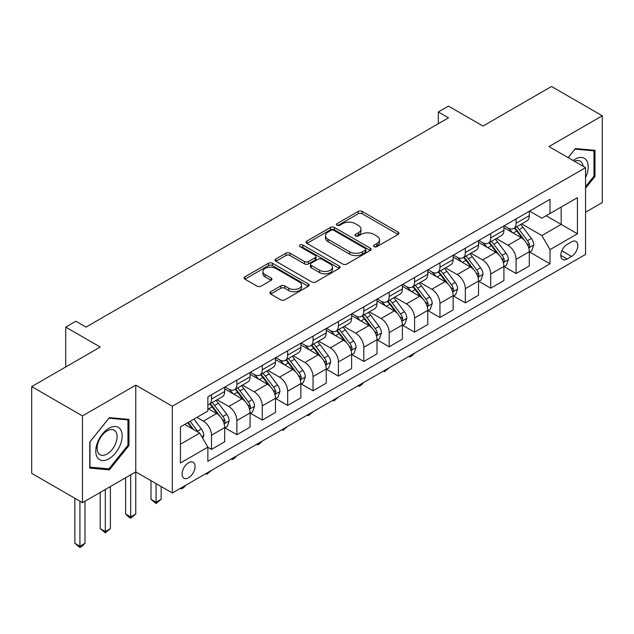 <?xml version="1.0" encoding="UTF-8"?>
<svg xmlns="http://www.w3.org/2000/svg" width="634" height="634" viewBox="0 0 634 634"><rect width="100%" height="100%" fill="white"/><g stroke="black" fill="none" stroke-linecap="round" stroke-linejoin="round"><path stroke-width="0.95" d="M374.115 246.658A1.973 1.141 0 0 0 376.905 246.658L398.089 234.437A2.821 1.625 0 0 0 398.913 233.28A2.821 1.625 0 0 0 398.089 232.131L362.204 211.423A2.821 1.625 0 0 0 358.218 211.423L337.042 223.643A1.973 1.141 0 0 0 336.464 224.452A1.973 1.141 0 0 0 337.042 225.26A1.973 1.141 0 0 0 339.832 225.26L342.574 223.675A9.019 5.207 0 0 1 355.333 223.675L358.321 225.403A9.019 5.207 0 0 1 360.96 229.08A9.019 5.207 0 0 1 358.321 232.765L355.579 234.35A1.973 1.141 0 0 0 355 235.151A1.973 1.141 0 0 0 355.579 235.959A1.973 1.141 0 0 0 358.368 235.959L361.111 234.374A9.019 5.207 0 0 1 373.87 234.374L376.858 236.102A9.019 5.207 0 0 1 379.497 239.787A9.019 5.207 0 0 1 376.858 243.472L374.115 245.049A1.973 1.141 0 0 0 373.537 245.857A1.973 1.141 0 0 0 374.115 246.658L374.115 245.049M188.567 477.759A9.193 5.302 120 0 0 194.567 469.659A9.193 5.302 120 0 0 193.156 462.297A9.193 5.302 120 0 0 188.567 462.757A9.193 5.302 120 0 0 182.56 470.848A9.193 5.302 120 0 0 183.971 478.21A9.193 5.302 120 0 0 188.567 477.759M270.718 291.743A2.821 1.625 0 0 0 269.894 292.892A2.821 1.625 0 0 0 270.718 294.041L280.783 299.858A2.821 1.625 0 0 0 284.777 299.858L308.29 286.275A2.821 1.625 0 0 0 309.115 285.126A2.821 1.625 0 0 0 308.29 283.977L272.414 263.261A2.821 1.625 0 0 0 268.428 263.261L244.906 276.836A2.821 1.625 0 0 0 244.082 277.993A2.821 1.625 0 0 0 244.906 279.142L257.071 286.164A2.821 1.625 0 0 0 261.057 286.164L271.122 280.347A2.821 1.625 0 0 0 271.946 279.198A2.821 1.625 0 0 0 271.122 278.049L265.091 274.57A7.537 4.351 0 0 1 262.88 271.487A7.537 4.351 0 0 1 267.54 267.469A7.537 4.351 0 0 1 275.75 268.412L299.375 282.051A7.537 4.351 0 0 1 301.578 285.126A7.537 4.351 0 0 1 296.926 289.144A7.537 4.351 0 0 1 288.708 288.201L284.777 285.934A2.821 1.625 0 0 0 280.783 285.934L270.718 291.743L270.718 294.041M585.547 212.224L602.3 202.547L602.3 115.792L551.532 86.486L483.005 126.047L448.484 106.124L438.332 111.98L448.484 117.845L86.018 327.112L75.866 321.248L65.714 327.112L65.714 366.967M82.468 415.92L82.468 502.675L135.771 471.894L135.771 385.139L82.468 415.92L31.7 386.605L100.235 347.044L65.714 327.112M135.771 385.139L172.321 406.243L585.547 167.669L585.547 254.424L172.321 492.998L172.321 406.243M602.3 115.792L548.996 146.565L585.547 167.669M342.772 264.069A2.821 1.625 0 0 0 346.758 264.069L370.28 250.485A2.821 1.625 0 0 0 371.104 249.336A2.821 1.625 0 0 0 370.28 248.187L334.403 227.471A2.821 1.625 0 0 0 330.417 227.471L306.896 241.055A2.821 1.625 0 0 0 306.071 242.204A2.821 1.625 0 0 0 306.896 243.353L342.772 264.069M300.809 247.086A1.973 1.141 0 0 1 302.814 247.363L302.814 245.025L339.285 266.082A2.821 1.625 0 0 1 340.109 267.231A2.821 1.625 0 0 1 339.285 268.38L315.764 281.964A2.821 1.625 0 0 1 311.777 281.964L275.901 261.248L275.901 258.949A2.821 1.625 0 0 0 275.077 260.099A2.821 1.625 0 0 0 275.901 261.248M275.901 258.949L285.966 253.132A2.821 1.625 0 0 1 289.952 253.132L304.502 261.533A2.821 1.625 0 0 0 308.489 261.533L315.169 257.681A2.821 1.625 0 0 0 315.994 256.532A2.821 1.625 0 0 0 315.169 255.375L300.025 246.634A1.973 1.141 0 0 1 299.446 245.826A1.973 1.141 0 0 1 300.659 244.772A1.973 1.141 0 0 1 302.814 245.025M82.468 502.675L31.7 473.36L31.7 386.605M571.535 241.879L567.065 244.462A8.9 5.143 120 0 0 561.256 252.308A8.9 5.143 120 0 0 562.62 259.441A8.9 5.143 120 0 0 567.065 258.997L571.535 256.421A8.9 5.143 120 0 0 577.352 248.576A8.9 5.143 120 0 0 575.989 241.443A8.9 5.143 120 0 0 571.535 241.879M529.604 211.106L541.888 218.199L550.011 213.507L550.011 199.322L207.857 396.868L207.857 411.054L180.444 426.88L180.444 462.986L207.857 447.16L207.857 461.346L550.011 263.807L550.011 249.622L541.888 235.547L521.695 223.889M550.011 213.507L577.423 197.681L577.423 233.787L550.011 249.622M130.691 474.826L130.691 516.916L135.771 513.984L135.771 471.894L172.321 492.998M438.332 111.98L438.332 123.709M546.151 215.734L561.177 224.412L561.177 207.064L577.423 197.681M541.888 235.547L561.177 224.412L577.423 233.787M180.444 444.228L199.734 433.093L184.708 424.415M207.857 447.279L211.51 449.387L211.51 435.201A11.483 6.633 -120 0 0 203.387 421.134L196.889 417.386M211.51 449.387L224.705 441.771L224.705 427.585A11.483 6.633 -120 0 0 216.59 413.511L207.857 408.47M225.015 427.879L236.894 434.734L236.894 420.548A11.483 6.633 -120 0 0 228.771 406.481L217.105 399.745M236.894 434.734L250.089 427.11L250.089 412.924A11.483 6.633 -120 0 0 241.966 398.857L224.705 388.896M250.398 413.217L262.278 420.08L262.278 405.895A11.483 6.633 -120 0 0 254.155 391.828L242.489 385.092M262.278 420.08L275.473 412.457L275.473 398.271A11.483 6.633 -120 0 0 267.35 384.204L250.089 374.242M275.782 398.564L287.662 405.427L287.662 391.241A11.483 6.633 -120 0 0 279.539 377.167L267.873 370.438M287.662 405.427L300.857 397.803L300.857 383.618A11.483 6.633 -120 0 0 292.734 369.551L275.473 359.581M301.158 383.911L313.037 390.774L313.037 376.588A11.483 6.633 -120 0 0 304.914 362.513L293.257 355.785M313.037 390.774L326.241 383.15L326.241 368.964A11.483 6.633 -120 0 0 318.117 354.897L300.857 344.928M326.542 369.257L338.421 376.113L338.421 361.927A11.483 6.633 -120 0 0 330.298 347.86L318.64 341.132M338.421 376.113L351.624 368.497L351.624 354.311A11.483 6.633 -120 0 0 343.501 340.244L326.241 330.274M351.925 354.604L363.805 361.459L363.805 347.273A11.483 6.633 -120 0 0 355.682 333.207L344.024 326.47M363.805 361.459L377.008 353.843L377.008 339.658A11.483 6.633 -120 0 0 368.885 325.583L351.624 315.621M377.309 339.951L389.189 346.806L389.189 332.62A11.483 6.633 -120 0 0 381.066 318.553L369.4 311.817M389.189 346.806L402.384 339.19L402.384 325.004A11.483 6.633 -120 0 0 394.261 310.929L377.008 300.968M402.693 325.297L414.573 332.153L414.573 317.967A11.483 6.633 -120 0 0 406.449 303.9L394.784 297.164M414.573 332.153L427.768 324.529L427.768 310.343A11.483 6.633 -120 0 0 419.645 296.276L402.384 286.314M428.077 310.636L439.956 317.499L439.956 303.314A11.483 6.633 -120 0 0 431.833 289.247L420.168 282.51M439.956 317.499L453.151 309.875L453.151 295.69A11.483 6.633 -120 0 0 445.028 281.623L427.768 271.661M453.453 295.983L465.332 302.846L465.332 288.66A11.483 6.633 -120 0 0 457.217 274.585L445.551 267.857M465.332 302.846L478.535 295.222L478.535 281.036A11.483 6.633 -120 0 0 470.412 266.969L453.151 257M478.836 281.33L490.716 288.185L490.716 273.999A11.483 6.633 -120 0 0 482.593 259.932L470.935 253.204M490.716 288.185L503.919 280.569L503.919 266.383A11.483 6.633 -120 0 0 495.796 252.316L478.535 242.346M504.22 266.676L516.1 273.531L516.1 259.346A11.483 6.633 -120 0 0 507.977 245.279L496.319 238.55M516.1 273.531L529.303 265.915L529.303 251.73A11.483 6.633 -120 0 0 521.18 237.663L503.919 227.693M504.22 225.759L507.977 227.931A11.483 6.633 -120 0 0 513.722 228.502A11.483 6.633 -120 0 0 516.1 223.239L516.1 218.904M478.836 240.413L482.593 242.584A11.483 6.633 -120 0 0 488.339 243.155A11.483 6.633 -120 0 0 490.716 237.893L490.716 233.558M453.453 255.066L457.217 257.238A11.483 6.633 -120 0 0 462.955 257.808A11.483 6.633 -120 0 0 465.332 252.546L465.332 248.211M428.077 269.719L431.833 271.891A11.483 6.633 -120 0 0 437.571 272.462A11.483 6.633 -120 0 0 439.956 267.199L439.956 262.864M402.693 284.381L406.449 286.544A11.483 6.633 -120 0 0 412.195 287.115A11.483 6.633 -120 0 0 414.573 281.861L414.573 277.518M377.309 299.034L381.066 301.198A11.483 6.633 -120 0 0 386.811 301.768A11.483 6.633 -120 0 0 389.189 296.514L389.189 292.171M351.925 313.687L355.682 315.859A11.483 6.633 -120 0 0 361.428 316.421A11.483 6.633 -120 0 0 363.805 311.167L363.805 306.824M326.542 328.341L330.298 330.512A11.483 6.633 -120 0 0 336.044 331.083A11.483 6.633 -120 0 0 338.421 325.821L338.421 321.486M301.158 342.994L304.914 345.165A11.483 6.633 -120 0 0 310.66 345.736A11.483 6.633 -120 0 0 313.037 340.474L313.037 336.139M275.782 357.647L279.539 359.819A11.483 6.633 -120 0 0 285.276 360.389A11.483 6.633 -120 0 0 287.662 355.127L287.662 350.792M250.398 372.309L254.155 374.472A11.483 6.633 -120 0 0 259.892 375.043A11.483 6.633 -120 0 0 262.278 369.781L262.278 365.446M225.015 386.962L228.771 389.125A11.483 6.633 -120 0 0 234.517 389.696A11.483 6.633 -120 0 0 236.894 384.442L236.894 380.099M529.604 252.023L550.011 263.807M513.722 228.502L526.917 220.878A11.483 6.633 -120 0 0 529.303 215.615L529.303 211.281M488.339 243.155L501.542 235.531A11.483 6.633 -120 0 0 503.919 230.277L503.919 225.934M462.955 257.808L476.158 250.184A11.483 6.633 -120 0 0 478.535 244.93L478.535 240.587M437.571 272.462L450.774 264.838A11.483 6.633 -120 0 0 453.151 259.583L453.151 255.24M412.195 287.115L425.39 279.499A11.483 6.633 -120 0 0 427.768 274.237L427.768 269.902M386.811 301.768L400.006 294.152A11.483 6.633 -120 0 0 402.384 288.89L402.384 284.555M361.428 316.421L374.623 308.806A11.483 6.633 -120 0 0 377.008 303.543L377.008 299.208M336.044 331.083L349.239 323.459A11.483 6.633 -120 0 0 351.624 318.197L351.624 313.862M310.66 345.736L323.863 338.112A11.483 6.633 -120 0 0 326.241 332.858L326.241 328.515M285.276 360.389L298.479 352.766A11.483 6.633 -120 0 0 300.857 347.511L300.857 343.168M259.892 375.043L273.096 367.419A11.483 6.633 -120 0 0 275.473 362.165L275.473 357.83M234.517 389.696L247.712 382.08A11.483 6.633 -120 0 0 250.089 376.818L250.089 372.483M207.857 404.817A11.483 6.633 -120 0 0 209.133 404.349L222.328 396.733A11.483 6.633 -120 0 0 224.705 391.471L224.705 387.136M209.133 404.349A11.483 6.633 -120 0 0 211.51 399.095L211.51 394.752M199.734 433.093L207.857 447.16M585.547 188.203L594.993 176.458L594.993 150.329L575.395 148.578L568.127 157.612M89.774 468.138L109.373 469.889L128.964 445.512L128.964 419.383L109.373 417.632L89.774 442.009L89.774 468.138M593.971 175.872L594.993 176.458M127.949 444.925L128.964 445.512M107.297 468.692L109.373 469.889M374.908 246.943L376.858 245.81A9.019 5.207 0 0 0 379.497 242.133L379.497 239.787M360.96 229.08L360.96 231.426A9.019 5.207 0 0 1 358.321 235.111L356.371 236.236M398.049 234.453L362.204 213.761A2.821 1.625 0 0 0 358.218 213.761L337.835 225.538M370.24 250.509L334.403 229.817A2.821 1.625 0 0 0 330.417 229.817L306.935 243.377M365.295 250.145A1.973 1.141 0 0 0 365.873 249.336A1.973 1.141 0 0 0 365.295 248.528L333.809 230.348A1.973 1.141 0 0 0 331.011 230.348L328.127 232.02A9.019 5.207 0 0 0 325.48 235.697A9.019 5.207 0 0 0 328.127 239.383L349.651 251.809A9.019 5.207 0 0 0 362.41 251.809L365.295 250.145L365.295 252.491A1.973 1.141 0 0 0 365.873 251.682L365.873 249.336M325.48 235.697L325.48 238.043A9.019 5.207 0 0 0 328.127 241.728L328.127 239.383M365.295 252.491L362.41 254.155A9.019 5.207 0 0 1 349.651 254.155L328.127 241.728M275.941 261.271L285.966 255.478L285.966 253.132M315.994 256.532L315.994 258.87A2.821 1.625 0 0 1 315.169 260.027L308.489 263.879A2.821 1.625 0 0 1 304.502 263.879L289.952 255.478A2.821 1.625 0 0 0 285.966 255.478M302.814 247.363L339.245 268.404M319.607 270.25A7.537 4.351 0 0 0 327.818 271.193A7.537 4.351 0 0 0 332.478 267.176A7.537 4.351 0 0 0 330.266 264.093L321.945 259.29A2.821 1.625 0 0 0 317.959 259.29L311.286 263.15A2.821 1.625 0 0 0 310.454 264.299A2.821 1.625 0 0 0 311.286 265.448L319.607 270.25L319.607 272.596A7.537 4.351 0 0 0 327.818 273.539A7.537 4.351 0 0 0 332.478 269.521L332.478 267.176M310.454 264.299L310.454 266.645A2.821 1.625 0 0 0 311.286 267.794L311.286 265.448M319.607 272.596L311.286 267.794M301.578 285.126L301.578 287.471A7.537 4.351 0 0 1 296.926 291.489A7.537 4.351 0 0 1 288.708 290.546L284.777 288.272A2.821 1.625 0 0 0 280.783 288.272L270.758 294.065M262.88 271.487L262.88 273.833A7.537 4.351 0 0 0 265.091 276.915L265.091 274.57M271.083 280.371L265.091 276.915M308.259 286.299L272.414 265.606A2.821 1.625 0 0 0 268.428 265.606L244.946 279.166M529.303 252.197L531.736 250.787L533.765 244.93A7.608 4.39 -120 0 0 531.34 238.447L523.042 227.368A21.968 12.68 -120 0 0 520.641 224.499M512.391 232.591A21.968 12.68 -120 0 0 507.897 227.883M528.605 247.537L529.493 246.578L529.659 245.255A7.608 4.39 -120 0 0 527.48 240.674L519.183 229.603A21.968 12.68 -120 0 0 516.789 226.726M514.745 227.907A18.235 10.524 60 0 1 517.732 231.315L524.754 240.682M514.348 228.137A21.968 12.68 60 0 1 516.75 231.006L522.265 238.368M414.707 353.059L411.934 355.832L409.897 357.005L408.882 356.419M409.897 355.832L409.897 357.005M503.919 266.851L506.352 265.448L508.381 259.583A7.608 4.39 -120 0 0 505.956 253.101L497.658 242.029A21.968 12.68 -120 0 0 495.265 239.153M487.007 247.244A21.968 12.68 -120 0 0 482.514 242.537M503.222 262.191L504.109 261.232L504.276 259.908A7.608 4.39 -120 0 0 502.096 255.328L493.799 244.256A21.968 12.68 -120 0 0 491.405 241.38M489.361 242.56A18.235 10.524 60 0 1 492.349 245.968L499.37 255.336M488.965 242.79A21.968 12.68 60 0 1 491.366 245.659L496.882 253.021M389.324 367.712L384.521 371.667L383.499 371.072M384.521 370.486L384.521 371.667M478.535 281.504L480.968 280.101L482.997 274.237A7.608 4.39 -120 0 0 480.572 267.754L472.275 256.683A21.968 12.68 -120 0 0 469.881 253.814M461.623 261.897A21.968 12.68 -120 0 0 457.13 257.19M477.838 276.844L478.725 275.893L478.892 274.562A7.608 4.39 -120 0 0 476.713 269.981L468.415 258.91A21.968 12.68 -120 0 0 466.022 256.041M463.977 257.222A18.235 10.524 60 0 1 466.973 260.622L473.994 269.997M463.581 257.444A21.968 12.68 60 0 1 465.982 260.312L471.498 267.675M363.94 382.365L361.166 385.147L359.137 386.32L358.115 385.734M359.137 385.139L359.137 386.32M453.151 296.157L455.592 294.755L457.621 288.89A7.608 4.39 -120 0 0 455.188 282.407L446.891 271.336A21.968 12.68 -120 0 0 444.497 268.467M436.247 276.551A21.968 12.68 -120 0 0 431.746 271.843M452.462 291.497L453.342 290.546L453.508 289.215A7.608 4.39 -120 0 0 451.329 284.642L443.031 273.563A21.968 12.68 -120 0 0 440.638 270.694M438.593 271.875A18.235 10.524 60 0 1 441.589 275.275L448.61 284.65M438.205 272.097A21.968 12.68 60 0 1 440.598 274.974L446.114 282.336M338.556 397.027L333.753 400.973L332.739 400.387M333.753 399.8L333.753 400.973M427.768 310.818L430.209 309.408L432.237 303.543A7.608 4.39 -120 0 0 429.804 297.069L421.507 285.989A21.968 12.68 -120 0 0 419.114 283.121M410.864 291.204A21.968 12.68 -120 0 0 406.362 286.497M427.078 306.151L427.958 305.2L428.124 303.868A7.608 4.39 -120 0 0 425.953 299.296L417.655 288.216A21.968 12.68 -120 0 0 415.254 285.348M413.209 286.528A18.235 10.524 60 0 1 416.205 289.928L423.227 299.303M412.821 286.75A21.968 12.68 60 0 1 415.215 289.627L420.73 296.989M313.172 411.68L308.37 415.627L307.355 415.04M308.37 414.454L308.37 415.627M585.547 177.52A18.663 10.778 120 0 0 586.418 160.251A18.663 10.778 120 0 0 573.096 160.481M583.05 166.227A14.13 8.163 120 0 0 581.79 162.637A14.13 8.163 120 0 0 580.205 161.163A14.13 8.163 120 0 0 574.396 161.226M574.951 149.133L593.971 150.852L593.971 176.165L585.547 186.65M592.719 150.123L593.971 150.852M568.167 157.636L574.99 149.156M108.961 428.283A18.663 10.778 120 0 0 95.766 451.146A18.663 10.778 120 0 0 108.961 458.77A18.663 10.778 120 0 0 122.164 435.907A18.663 10.778 120 0 0 108.961 428.283M107.114 430.922A14.13 8.163 120 0 0 97.882 443.372A14.13 8.163 120 0 0 100.045 454.697A14.13 8.163 120 0 0 107.114 453.999A14.13 8.163 120 0 0 116.347 441.541A14.13 8.163 120 0 0 114.183 430.217A14.13 8.163 120 0 0 107.114 430.922M127.949 445.219L108.961 468.843L89.98 467.147L89.98 441.827L108.961 418.21L127.949 419.906L127.949 445.219M126.689 419.177L127.949 419.906M402.384 325.472L404.825 324.061L406.854 318.197A7.608 4.39 -120 0 0 404.429 311.722L396.131 300.643A21.968 12.68 -120 0 0 393.73 297.774M385.48 305.857A21.968 12.68 -120 0 0 380.979 301.15M401.694 320.812L402.582 319.853L402.748 318.522A7.608 4.39 -120 0 0 400.569 313.949L392.272 302.87A21.968 12.68 -120 0 0 389.87 300.001M387.826 301.182A18.235 10.524 60 0 1 390.821 304.582L397.843 313.957M387.437 301.412A21.968 12.68 60 0 1 389.831 304.28L395.347 311.643M287.788 426.333L282.986 430.28L281.971 429.694M282.986 429.107L282.986 430.28M377.008 340.125L379.441 338.714L381.47 332.858A7.608 4.39 -120 0 0 379.045 326.375L370.747 315.296A21.968 12.68 -120 0 0 368.346 312.427M360.096 320.511A21.968 12.68 -120 0 0 355.603 315.811M376.311 335.465L377.198 334.506L377.365 333.183A7.608 4.39 -120 0 0 375.185 328.602L366.888 317.523A21.968 12.68 -120 0 0 364.487 314.654M362.45 315.835A18.235 10.524 60 0 1 365.438 319.243L372.459 328.61M362.054 316.065A21.968 12.68 60 0 1 364.447 318.934L369.963 326.296M262.413 440.987L259.639 443.76L257.602 444.933L256.588 444.347M257.602 443.76L257.602 444.933M351.624 354.778L354.057 353.368L356.086 347.511A7.608 4.39 -120 0 0 353.661 341.029L345.364 329.957A21.968 12.68 -120 0 0 342.962 327.081M334.712 335.172A21.968 12.68 -120 0 0 330.219 330.465M350.927 350.119L351.815 349.16L351.981 347.836A7.608 4.39 -120 0 0 349.802 343.256L341.504 332.184A21.968 12.68 -120 0 0 339.111 329.308M337.066 330.488A18.235 10.524 60 0 1 340.054 333.896L347.075 343.263M336.67 330.718A21.968 12.68 60 0 1 339.071 333.587L344.587 340.949M237.029 455.64L234.255 458.414L232.218 459.587L231.204 459M232.218 458.414L232.218 459.587M326.241 369.432L328.674 368.029L330.702 362.165A7.608 4.39 -120 0 0 328.277 355.682L319.98 344.611A21.968 12.68 -120 0 0 317.586 341.734M309.329 349.825A21.968 12.68 -120 0 0 304.835 345.118M325.543 364.772L326.431 363.813L326.597 362.489A7.608 4.39 -120 0 0 324.418 357.909L316.12 346.838A21.968 12.68 -120 0 0 313.727 343.961M311.682 345.142A18.235 10.524 60 0 1 314.678 348.549L321.692 357.925M311.286 345.372A21.968 12.68 60 0 1 313.687 348.24L319.203 355.603M211.645 470.293L206.843 474.248L205.82 473.653M206.843 473.067L206.843 474.248M300.857 384.085L303.29 382.682L305.326 376.818A7.608 4.39 -120 0 0 302.893 370.335L294.596 359.264A21.968 12.68 -120 0 0 292.203 356.395M283.953 364.479A21.968 12.68 -120 0 0 279.451 359.771M300.159 379.425L301.047 378.474L301.213 377.143A7.608 4.39 -120 0 0 299.034 372.562L290.737 361.491A21.968 12.68 -120 0 0 288.343 358.622M286.299 359.803A18.235 10.524 60 0 1 289.294 363.203L296.316 372.578M285.902 360.025A21.968 12.68 60 0 1 288.304 362.894L293.819 370.264M186.261 484.947L183.488 487.728L181.459 488.901L180.436 488.315M181.459 487.72L181.459 488.901M275.473 398.738L277.914 397.336L279.943 391.471A7.608 4.39 -120 0 0 277.51 384.997L269.212 373.917A21.968 12.68 -120 0 0 266.819 371.048M258.569 379.132A21.968 12.68 -120 0 0 254.068 374.425M274.784 394.079L275.663 393.128L275.83 391.796A7.608 4.39 -120 0 0 273.65 387.223L265.361 376.144A21.968 12.68 -120 0 0 262.959 373.275M260.915 374.456A18.235 10.524 60 0 1 263.91 377.856L270.932 387.231M260.526 374.678A21.968 12.68 60 0 1 262.92 377.555L268.436 384.917M156.075 483.623L156.075 502.263L161.155 499.33L161.155 486.555M161.155 499.33L156.075 503.554L150.995 499.33L150.995 480.691M150.995 499.33L156.075 502.263L156.075 503.554M250.089 413.4L252.53 411.989L254.559 406.125A7.608 4.39 -120 0 0 252.126 399.65L243.836 388.571A21.968 12.68 -120 0 0 241.435 385.702M233.185 393.785A21.968 12.68 -120 0 0 228.684 389.078M249.4 408.732L250.279 407.781L250.446 406.449A7.608 4.39 -120 0 0 248.274 401.877L239.977 390.798A21.968 12.68 -120 0 0 237.576 387.929M235.531 389.11A18.235 10.524 60 0 1 238.527 392.509L245.548 401.885M235.143 389.331A21.968 12.68 60 0 1 237.536 392.208L243.052 399.571M135.771 513.984L130.691 518.208L128.662 517.035L125.619 513.984L125.619 477.759M125.619 513.984L130.691 516.916L130.691 518.208M224.705 428.053L227.146 426.642L229.175 420.778A7.608 4.39 -120 0 0 226.75 414.303L218.453 403.224A21.968 12.68 -120 0 0 216.051 400.355M224.016 423.393L224.904 422.434L225.07 421.103A7.608 4.39 -120 0 0 222.891 416.53L214.593 405.451A21.968 12.68 -120 0 0 212.192 402.582M210.147 403.763A18.235 10.524 60 0 1 213.143 407.163L220.164 416.538M209.759 403.993A21.968 12.68 60 0 1 212.152 406.862L217.668 414.224M105.307 489.48L105.307 531.569L110.387 528.645L110.387 486.555M110.387 528.645L105.307 532.861L100.235 528.645L100.235 492.412M100.235 528.645L105.307 531.569L105.307 532.861M202.777 438.371L203.791 435.439A7.608 4.39 -120 0 0 201.366 428.956L193.964 419.074M198.196 432.206A7.608 4.39 -120 0 0 197.507 431.183L190.105 421.301M188.195 422.402L193.513 429.503M187.664 422.704L192.181 428.727M79.924 501.209L79.924 546.231L85.004 543.298L85.004 501.209M85.004 543.298L81.96 546.342L79.924 547.514L74.852 543.298L74.852 498.276M74.852 543.298L79.924 546.231L79.924 547.514M203.387 421.134L216.59 413.511M228.771 406.481L241.966 398.857M254.155 391.828L267.35 384.204M279.539 377.167L292.734 369.551M304.914 362.513L318.117 354.897M330.298 347.86L343.501 340.244M355.682 333.207L368.885 325.583M381.066 318.553L394.261 310.929M406.449 303.9L419.645 296.276M431.833 289.247L445.028 281.623M457.217 274.585L470.412 266.969M482.593 259.932L495.796 252.316M507.977 245.279L521.18 237.663M516.1 223.239L529.303 215.615M516.1 259.346L529.303 251.73M490.716 273.999L503.919 266.383M490.716 237.893L503.919 230.277M465.332 288.66L478.535 281.036M465.332 252.546L478.535 244.93M439.956 303.314L453.151 295.69M439.956 267.199L453.151 259.583M414.573 317.967L427.768 310.343M414.573 281.861L427.768 274.237M389.189 332.62L402.384 325.004M389.189 296.514L402.384 288.89M363.805 347.273L377.008 339.658M363.805 311.167L377.008 303.543M338.421 361.927L351.624 354.311M338.421 325.821L351.624 318.197M313.037 376.588L326.241 368.964M313.037 340.474L326.241 332.858M287.662 391.241L300.857 383.618M287.662 355.127L300.857 347.511M262.278 405.895L275.473 398.271M262.278 369.781L275.473 362.165M236.894 420.548L250.089 412.924M236.894 384.442L250.089 376.818M211.51 435.201L224.705 427.585M211.51 399.095L224.705 391.471M561.795 250.795L571.535 256.421M560.773 255.359L567.065 258.997M376.858 245.81L376.858 243.472M355.579 235.959L355.579 234.35M358.321 235.111L358.321 232.765M337.042 225.26L337.042 223.643M358.218 213.761L358.218 211.423M362.204 213.761L362.204 211.423M398.089 234.437L398.089 232.131M306.896 243.353L306.896 241.055M330.417 229.817L330.417 227.471M334.403 229.817L334.403 227.471M370.28 250.485L370.28 248.187M349.651 254.155L349.651 251.809M362.41 254.155L362.41 251.809M289.952 255.478L289.952 253.132M304.502 263.879L304.502 261.533M308.489 263.879L308.489 261.533M315.169 260.027L315.169 257.681M339.285 268.38L339.285 266.082M280.783 288.272L280.783 285.934M284.777 288.272L284.777 285.934M288.708 290.546L288.708 288.201M271.122 280.347L271.122 278.049M244.906 279.142L244.906 276.836M268.428 265.606L268.428 263.261M272.414 265.606L272.414 263.261M308.29 286.275L308.29 283.977M528.732 247.949L533.717 245.073M519.183 229.603L523.042 227.368M513.199 233.05L516.75 231.006M527.48 240.674L531.34 238.447M526.878 243.646L529.659 245.255M503.348 262.611L508.333 259.726M493.799 244.256L497.658 242.029M487.815 247.712L491.366 245.659M502.096 255.328L505.956 253.101M501.494 258.3L504.276 259.908M477.965 277.264L482.949 274.387M468.415 258.91L472.275 256.683M462.432 262.365L465.982 260.312M476.713 269.981L480.572 267.754M476.11 272.953L478.892 274.562M452.581 291.917L457.566 289.041M443.031 273.563L446.891 271.336M437.056 277.018L440.598 274.974M451.329 284.642L455.188 282.407M450.726 287.614L453.508 289.215M427.205 306.571L432.19 303.694M417.655 288.216L421.507 285.989M411.672 291.672L415.215 289.627M425.953 299.296L429.804 297.069M425.343 302.267L428.124 303.868M401.821 321.224L406.806 318.347M392.272 302.87L396.131 300.643M386.288 306.325L389.831 304.28M400.569 313.949L404.429 311.722M399.967 316.921L402.748 318.522M376.438 335.877L381.422 333.001M366.888 317.523L370.747 315.296M360.904 320.978L364.447 318.934M375.185 328.602L379.045 326.375M374.583 331.574L377.365 333.183M351.054 350.531L356.039 347.654M341.504 332.184L345.364 329.957M335.521 335.632L339.071 333.587M349.802 343.256L353.661 341.029M349.199 346.227L351.981 347.836M325.67 365.192L330.655 362.307M316.12 346.838L319.98 344.611M310.137 350.293L313.687 348.24M324.418 357.909L328.277 355.682M323.815 360.881L326.597 362.489M300.286 379.845L305.271 376.968M290.737 361.491L294.596 359.264M284.753 364.946L288.304 362.894M299.034 372.562L302.893 370.335M298.432 375.534L301.213 377.143M274.902 394.499L279.887 391.622M265.361 376.144L269.212 373.917M259.377 379.6L262.92 377.555M273.65 387.223L277.51 384.997M273.048 390.195L275.83 391.796M249.527 409.152L254.511 406.275M239.977 390.798L243.836 388.571M233.994 394.253L237.536 392.208M248.274 401.877L252.126 399.65M247.672 404.849L250.446 406.449M224.143 423.805L229.128 420.928M214.593 405.451L218.453 403.224M208.61 408.906L212.152 406.862M222.891 416.53L226.75 414.303M222.288 419.502L225.07 421.103M201.81 436.699L203.744 435.582M197.507 431.183L201.366 428.956"/></g></svg>
